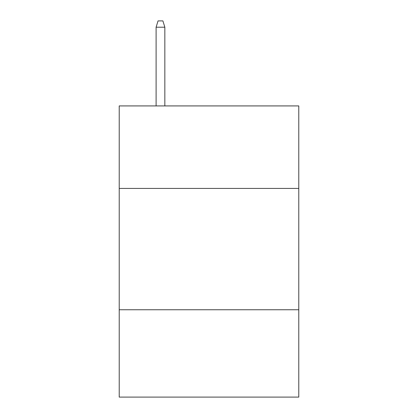 <?xml version="1.0" encoding="UTF-8"?>
<svg xmlns="http://www.w3.org/2000/svg" width="418" height="418" viewBox="0 0 418 418"><rect width="100%" height="100%" fill="white"/><g stroke="black" fill="none" stroke-linecap="round" stroke-linejoin="round"><path stroke-width="0.63" d="M119.219 188.424L298.781 188.424L298.781 105.921L119.219 105.921L119.219 397.1L298.781 397.1L298.781 309.748L119.219 309.748M298.781 309.748L298.781 188.424M164.838 105.921L164.838 27.207L156.102 27.207L156.102 105.921M156.102 27.207L158.046 20.9L162.895 20.9L164.838 27.207"/></g></svg>

